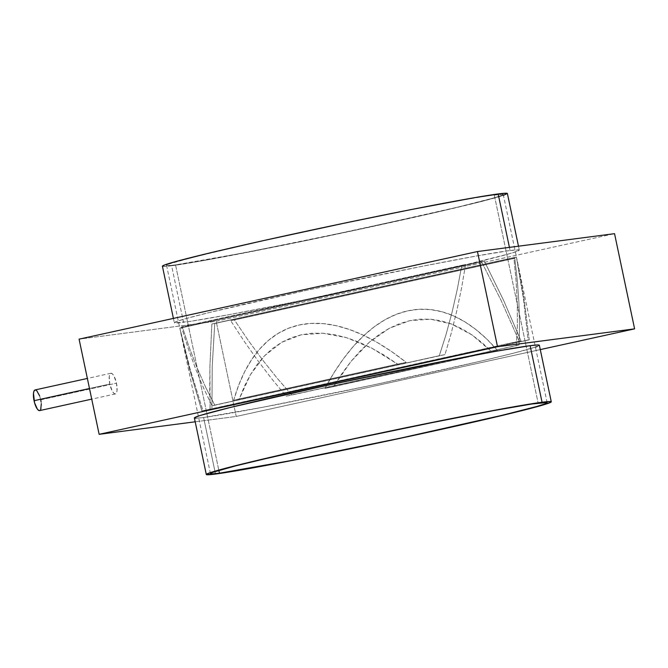 <?xml version="1.0" encoding="UTF-8"?>
<svg xmlns="http://www.w3.org/2000/svg" width="668" height="668" viewBox="0 0 668 668"><rect width="100%" height="100%" fill="white"/><g stroke="black" fill="none" stroke-linecap="round" stroke-linejoin="round"><path stroke-width="0.5" stroke-dasharray="3.34 2.5" d="M109.802 384.042L89.487 388.509L109.802 384.042L109.243 376.593L109.853 374.214L110.963 373.253L112.408 373.88L113.961 375.984L116.483 383.165A10.579 3.357 -102.4 0 1 115.414 393.936A10.579 3.357 -102.4 0 1 109.802 384.042A10.579 3.357 -102.4 0 1 110.871 373.27A10.579 3.357 -102.4 0 1 116.483 383.165L117.05 390.613L116.432 392.993L115.322 393.945L113.877 393.327L112.324 391.223L109.802 384.042M39.654 410.595A10.579 3.357 77.6 0 0 40.723 399.823L116.483 383.165L40.723 399.823A10.579 3.357 77.6 0 0 35.112 389.928M162.407 266.206A176.277 4.618 168.1 0 0 171.626 265.755L183.541 322.31A176.277 4.618 -11.9 0 1 174.323 322.761A176.277 4.618 -11.9 0 1 318.143 287.799A176.277 4.618 -11.9 0 1 510.085 250.508L509.425 247.377L510.085 250.508L519.203 249.949L517.032 251.327L508.315 254.057L460.695 265.973L369.521 286.305L286.238 303.581L229.049 314.653L189.779 321.433L174.423 322.869L176.594 321.492L185.312 318.761L209.844 312.39L307.447 290.104L422.928 266.148L476.368 256.019L510.085 250.508A176.277 4.618 -11.9 0 1 519.295 250.057A176.277 4.618 -11.9 0 1 375.474 285.027A176.277 4.618 -11.9 0 1 183.541 322.31L171.626 265.755A176.277 4.618 168.1 0 0 363.559 228.464A176.277 4.618 168.1 0 0 507.379 193.503M175.542 264.895A172.043 4.501 168.1 0 0 362.874 228.498A172.043 4.501 168.1 0 0 503.238 194.38A172.043 4.501 168.1 0 0 494.245 194.814L538.141 403.105L494.245 194.814A172.043 4.501 168.1 0 0 306.921 231.203A172.043 4.501 168.1 0 0 166.549 265.33A172.043 4.501 168.1 0 0 175.542 264.895L218.845 470.389L175.542 264.895L246.158 252.454L357.063 229.75L457.897 207.097L492.525 198.279L501.025 195.615L503.146 194.271L488.158 195.674L449.831 202.287L394.011 213.092L312.724 229.959L250.55 243.628L191.833 257.556L168.762 264.094L166.641 265.438L168.01 265.605L175.542 264.895M209.727 388.292L210.111 409.885A172.043 4.501 168.1 0 0 211.931 409.618L212.232 366.273L214.745 323.512A172.043 4.501 -11.9 0 1 211.865 324.013L209.894 366.732L210.111 409.885L528.129 339.954L523.303 297.811L516.397 257.046A172.043 4.501 -11.9 0 1 516.464 257.138A172.043 4.501 -11.9 0 1 516.473 257.163L523.912 297.736L529.265 339.837A172.043 4.501 168.1 0 0 528.129 339.954L523.303 297.811L516.397 257.046A172.043 4.501 -11.9 0 1 516.473 257.163L214.745 323.512A172.043 4.501 -11.9 0 1 211.865 324.013L516.397 257.046L211.865 324.013L209.894 366.732L209.727 388.292M286.154 396.166A172.043 4.501 168.1 0 0 291.824 395.047L277.128 378.188L262.624 359.994L248.362 340.546L234.435 319.955A172.043 4.501 -11.9 0 1 230.677 320.648L244.104 341.189L257.865 360.687L271.909 379.04L286.154 396.166L519.086 344.938L519.529 324.59L518.952 303.272L517.366 281.094L514.778 258.174A172.043 4.501 -11.9 0 1 513.968 258.483L516.164 281.654L517.299 303.99L517.366 325.366L516.364 345.673A172.043 4.501 168.1 0 0 519.086 344.938L519.529 324.59L518.952 303.272L517.366 281.094L514.778 258.174L230.677 320.648L244.104 341.189L257.865 360.687L271.909 379.04L286.154 396.166A172.043 4.501 168.1 0 0 291.824 395.047L516.364 345.673A172.043 4.501 168.1 0 0 519.086 344.938L286.154 396.166M324.949 388.4A172.043 4.501 168.1 0 0 333.541 386.647L350.884 361.563L369.596 341.999L389.352 328.28L409.818 320.64L430.651 319.204L451.493 323.997L472.009 334.935L491.84 351.836A172.043 4.501 168.1 0 0 497.485 350.458C490.429 342.266 483.273 335.319 476.008 329.625C468.594 323.796 461.12 319.229 453.597 315.914C445.965 312.549 438.325 310.453 430.685 309.61C422.994 308.766 415.346 309.175 407.756 310.845C400.157 312.515 392.659 315.438 385.261 319.596C377.913 323.738 370.723 329.099 363.676 335.687C356.729 342.183 349.982 349.882 343.435 358.774C337.031 367.483 330.869 377.353 324.949 388.4A172.043 4.501 168.1 0 0 333.541 386.647L491.84 351.836A172.043 4.501 168.1 0 0 497.485 350.458L324.949 388.4L497.485 350.458L486.897 339.177L476.008 329.625L464.895 321.851L453.597 315.914L442.174 311.822L430.685 309.61L419.195 309.284L407.756 310.845L396.425 314.294L385.261 319.596L374.33 326.744L363.676 335.687L353.364 346.383L343.435 358.774L333.95 372.802L324.949 388.4M194.38 417.943A176.277 4.618 168.1 0 0 203.598 417.492L215.514 474.046L203.598 417.492L195.883 418.218M195.198 421.8L236.221 416.456L216.165 321.275L79.083 339.144L216.165 321.275L614.543 233.675L216.165 321.275L236.221 416.456L540.27 349.598L236.221 416.456L195.198 421.8M194.48 418.051L194.739 417.533M539.26 345.131L537.089 346.508M535.427 347.101L513.45 353.205L480.751 361.154L372.711 385.069L262.023 407.413L203.598 417.492A176.277 4.618 168.1 0 0 395.531 380.201A176.277 4.618 168.1 0 0 539.36 345.239M239.286 398.93A172.043 4.501 168.1 0 0 233.641 400.299C236.722 389.628 240.396 380.075 244.68 371.65C249.055 363.033 253.99 355.576 259.493 349.264C265.071 342.868 271.166 337.649 277.771 333.608C284.434 329.541 291.557 326.677 299.155 325.007C306.754 323.337 314.77 322.869 323.195 323.621C331.57 324.364 340.313 326.326 349.414 329.491C358.382 332.614 367.667 336.948 377.261 342.492C386.647 347.919 396.283 354.541 406.177 362.365A172.043 4.501 168.1 0 0 397.585 364.118L371.558 348.028L346.55 337.674L322.97 333.24L301.218 334.793L281.671 342.317L264.645 355.685L250.442 374.656L239.286 398.93A172.043 4.501 168.1 0 0 233.641 400.299L406.177 362.365A172.043 4.501 168.1 0 0 397.585 364.118L239.286 398.93L397.585 364.118L384.476 355.368L371.558 348.028L358.9 342.116L346.55 337.674L334.551 334.71L322.97 333.24L311.839 333.265L301.218 334.793L291.148 337.816L281.671 342.317L272.82 348.287L264.645 355.685L257.172 364.486L250.442 374.656L244.471 386.154L239.286 398.93M205.769 387.49L214.754 405.092A172.043 4.501 168.1 0 0 212.04 405.827L203.54 387.949L195.59 368.803L188.217 348.471L181.462 327.061A172.043 4.501 -11.9 0 1 182.272 326.752L189.487 348.22L197.336 368.502L205.769 387.49L214.754 405.092L439.302 355.718L446.007 334.668L452.011 312.499L457.288 289.327L461.805 265.279A172.043 4.501 -11.9 0 1 465.563 264.586L461.479 288.384L456.67 311.388L451.159 333.499L444.971 354.599A172.043 4.501 168.1 0 0 439.302 355.718L446.007 334.668L452.011 312.499L457.288 289.327L461.805 265.279A172.043 4.501 -11.9 0 1 465.563 264.586L181.462 327.061A172.043 4.501 -11.9 0 1 182.272 326.752L461.805 265.279L182.272 326.752L189.487 348.22L197.336 368.502L205.769 387.49M481.494 261.722A172.043 4.501 -11.9 0 1 484.375 261.221L503.597 300.375L521.007 340.88A172.043 4.501 168.1 0 0 519.195 341.148L501.234 300.692L481.494 261.722L179.775 328.071L189.553 369.229L201.861 410.929A172.043 4.501 168.1 0 0 202.988 410.812L190.188 369.295L179.842 328.188A172.043 4.501 -11.9 0 1 179.775 328.097A172.043 4.501 -11.9 0 1 179.775 328.071L189.553 369.229L201.861 410.929L519.195 341.148L501.234 300.692L481.494 261.722A172.043 4.501 -11.9 0 1 484.375 261.221L179.842 328.188A172.043 4.501 -11.9 0 1 179.775 328.071L481.494 261.722M507.288 193.394L507.029 193.912M503.447 195.365L481.478 201.469L435.528 212.491L306.996 240.38L205.343 260.253L171.626 265.755L163.911 266.482L162.508 266.315L162.758 265.797M34.594 390.204L36.648 390.538M39.637 395.899L40.723 399.823M41.082 401.852L41.307 403.823M40.681 409.651L40.18 410.327M519.195 341.148L201.861 410.929A172.043 4.501 168.1 0 0 202.988 410.812L521.007 340.88A172.043 4.501 168.1 0 0 519.195 341.148M484.375 261.221L503.597 300.375L521.007 340.88L202.988 410.812L190.188 369.295L179.842 328.188L484.375 261.221M529.265 339.837L211.931 409.618L212.232 366.273L214.745 323.512L516.473 257.163L523.912 297.736L529.265 339.837A172.043 4.501 168.1 0 0 528.129 339.954L210.111 409.885A172.043 4.501 168.1 0 0 211.931 409.618L529.265 339.837M513.968 258.483L234.435 319.955A172.043 4.501 -11.9 0 1 230.677 320.648L514.778 258.174A172.043 4.501 -11.9 0 1 513.968 258.483L516.164 281.654L517.299 303.99L517.366 325.366L516.364 345.673L291.824 395.047L277.128 378.188L262.624 359.994L248.362 340.546L234.435 319.955L513.968 258.483M444.971 354.599L212.04 405.827L203.54 387.949L195.59 368.803L188.217 348.471L181.462 327.061L465.563 264.586L461.479 288.384L456.67 311.388L451.159 333.499L444.971 354.599A172.043 4.501 168.1 0 0 439.302 355.718L214.754 405.092A172.043 4.501 168.1 0 0 212.04 405.827L444.971 354.599M406.177 362.365L233.641 400.299L238.676 385.227L244.68 371.65L251.636 359.643L259.493 349.264L268.219 340.571L277.771 333.608L288.108 328.414L299.155 325.007L310.87 323.404L323.195 323.621L336.062 325.658L349.414 329.491L363.167 335.119L377.261 342.492L391.623 351.593L406.177 362.365M491.84 351.836L333.541 386.647L342.024 373.437L350.884 361.563L360.094 351.076L369.596 341.999L379.366 334.392L389.352 328.28L399.514 323.696L409.818 320.64L420.205 319.145L430.651 319.204L441.089 320.824L451.493 323.997L461.813 328.706L472.009 334.935L482.029 342.651L491.84 351.836M115.414 393.936L91.725 399.138M173.404 318.402L174.323 322.761M503.238 194.38L516.464 257.138M547.134 402.67L516.823 258.85M166.549 265.33L179.775 328.097M210.445 473.62L180.135 329.8M518.485 246.2L519.295 250.057M110.871 373.27L87.366 378.447"/><path stroke-width="1" d="M87.366 378.447L35.112 389.928A10.579 3.357 77.6 0 0 34.051 400.7L89.487 388.509L34.051 400.7A10.579 3.357 77.6 0 0 39.654 410.595L91.725 399.138M518.485 246.2L507.379 193.503A176.277 4.618 168.1 0 0 498.161 193.954L509.425 247.377L498.161 193.954A176.277 4.618 168.1 0 0 306.228 231.237A176.277 4.618 168.1 0 0 162.407 266.206L173.404 318.402M219.438 473.186L218.845 470.389L219.438 473.186A172.043 4.501 -11.9 0 1 210.445 473.62A172.043 4.501 -11.9 0 1 350.809 439.502A172.043 4.501 -11.9 0 1 538.141 403.105A172.043 4.501 -11.9 0 1 547.134 402.67A172.043 4.501 -11.9 0 1 406.762 436.797A172.043 4.501 -11.9 0 1 219.438 473.186L211.906 473.896L210.537 473.729L212.658 472.385L235.72 465.846L280.568 455.092L356.62 438.25L422.176 424.564L493.727 410.578L532.054 403.965L547.042 402.562L544.921 403.906L536.412 406.57L501.793 415.387L400.95 438.041L290.054 460.745L219.438 473.186M195.883 418.218L194.48 418.051L194.739 417.533L200.208 415.471L229.901 407.563L327.512 385.286L442.984 361.33L496.424 351.193L530.141 345.69L542.057 402.245L530.141 345.69A176.277 4.618 168.1 0 0 338.208 382.973A176.277 4.618 168.1 0 0 194.38 417.943L206.303 474.497A176.277 4.618 -11.9 0 1 350.124 439.536A176.277 4.618 -11.9 0 1 542.057 402.245A176.277 4.618 -11.9 0 1 551.275 401.794A176.277 4.618 -11.9 0 1 407.455 436.763A176.277 4.618 -11.9 0 1 215.514 474.046A176.277 4.618 -11.9 0 1 206.303 474.497M79.083 339.144L99.14 434.325L195.198 421.8L99.14 434.325L79.083 339.144L477.461 251.544L79.083 339.144M540.27 349.598L634.6 328.856L497.518 346.725L99.14 434.325L497.518 346.725L477.461 251.544L614.543 233.675L477.461 251.544L497.518 346.725L634.6 328.856L614.543 233.675L634.6 328.856L540.27 349.598M551.275 401.794L539.36 345.239A176.277 4.618 168.1 0 0 530.141 345.69L537.857 344.964L539.26 345.131L539.001 345.648M537.089 346.508L535.427 347.101M542.057 402.245L508.34 407.747L454.9 417.884L339.428 441.84L241.824 464.118L217.284 470.497L208.575 473.228L206.395 474.606L221.759 473.161L261.021 466.389L318.219 455.317L401.501 438.041L465.204 424.03L525.374 409.768L540.295 405.793L550.916 402.203L551.175 401.685L549.772 401.518L542.057 402.245M162.508 266.315L164.679 264.937L173.388 262.207L208.867 253.172L263.526 240.589L345.974 222.811L411.004 209.593L474.981 197.603L502.829 193.411L507.288 193.394L503.447 195.365M40.18 410.327L38.878 410.494L37.341 409.108L34.536 402.704L33.483 393.252L34.093 390.872L35.204 389.92M36.648 390.538L39.637 395.899M40.723 399.823L41.082 401.852M41.307 403.823L40.681 409.651"/></g></svg>

